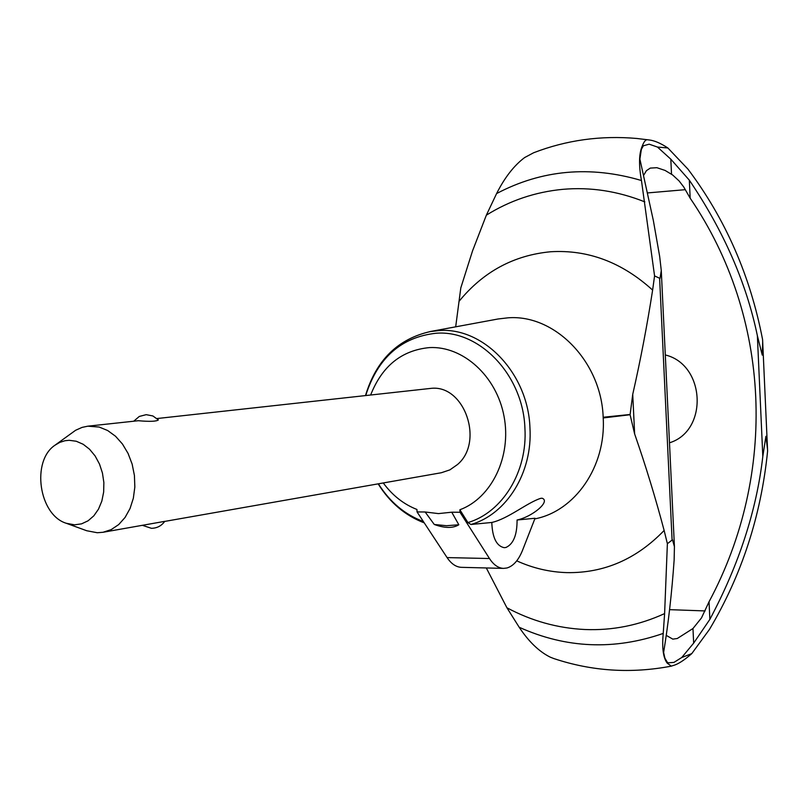 <?xml version="1.0" encoding="UTF-8"?>
<svg xmlns="http://www.w3.org/2000/svg" width="808" height="808" viewBox="0 0 808 808"><rect width="100%" height="100%" fill="white"/><g stroke="black" fill="none" stroke-linecap="round" stroke-linejoin="round"><path stroke-width="1.21" d="M693.658 643.138L681.74 657.52L673.923 662.409L668.125 662.823L667.135 662.015L664.883 658.096L663.62 652.46C668.337 623.685 671.842 592.88 674.135 560.055L674.428 546.632L672.478 539.764L667.378 543.713L664.136 530.462C655.44 497.627 645.612 465.459 634.644 433.977L632.725 394.365C640.512 360.156 647.137 325.412 652.622 290.102L654.571 275.922L641.461 180.517C638.633 164.802 638.946 153.207 642.4 145.733C644.107 141.218 645.966 139.239 647.986 139.814L648.864 139.925C654.258 140.481 660.59 143.167 667.873 147.975L687.951 169.124C725.473 219.018 750.359 275.861 762.59 339.623L767.519 449.066L765.903 436.29L762.813 456.469C756.601 510.343 738.946 564.64 709.868 619.362L693.658 643.138L692.971 628.523L701.465 617.948L709.04 601.768C777.65 473.7 771.175 317.009 690.173 198.192L683.75 187.002L679.104 180.952L672.67 175.003L665.075 170.427L656.884 167.7L650.288 168.094L646.41 170.67L643.764 175.144M654.571 275.922L660.015 278.427L661.277 270.569L659.671 256.459L653.359 220.554L639.896 159.095L641.34 149.45L643.32 145.814L649.147 144.178L657.46 147.056L670.812 159.176L689.335 180.184C723.695 231.007 746.37 282.84 757.369 335.674L762.257 355.116L762.691 341.703M666.246 635.371L672.801 639.138L677.296 638.502L692.971 628.523M709.868 619.362L709.04 601.768M634.644 433.977L630.089 414.736L632.725 394.365M630.089 414.736L603.202 417.948L603.172 417.251L630.078 414.484M470.963 524.483L491.799 522.463C508.06 518.837 526.887 502.798 540.673 498.344L542.077 498.213C550.935 501.182 532.563 516.726 517.069 520.009L535.048 518.251L522.564 550.228C518.574 560.146 513.373 566.065 506.959 567.984L503.566 568.388C498.324 568.165 493.627 564.883 489.476 558.53L460.015 512.262L459.873 509.767L467.913 522.574L470.963 524.483C506.555 514.413 532.765 472.579 529.947 427.765C528.149 373.417 483.517 326.977 439.017 330.563L429.664 331.644L498.041 318.988L507.879 317.837C554.54 313.979 601.293 361.398 603.172 417.251M534.795 518.888C574.902 511.312 606.111 466.61 603.202 417.948M517.069 520.009C517.14 534.967 513.403 544.127 505.889 547.491L504.182 547.683C496.496 546.057 492.375 537.653 491.799 522.463M459.873 509.767C491.648 498.051 511.757 456.5 504.041 416.362C496.617 376.154 463.034 345.834 429.482 347.591C401.717 350.238 382.113 366.024 370.67 394.94M383.265 482.952C392.446 495.425 403.667 504.263 416.928 509.464L417.059 511.929L425.149 511.989L434.27 524.473C444.804 528.301 452.985 528.392 458.823 524.766L451.743 512.201L460.015 512.262M417.059 511.929L447.087 557.591C451.308 563.873 456.096 567.115 461.449 567.337L503.566 568.388M425.149 511.989L438.471 513.605L451.743 512.201M156.984 418.544L431.684 388.294C464.812 385.184 484.245 442.168 457.459 464.56L449.884 469.872L441.37 472.731L164.691 521.423M133.865 421.099L139.279 416.453L146.208 414.666L152.874 415.958L158.368 419.908C156.51 421.463 149.833 421.736 138.33 420.716L87.82 426.18L99.162 427.048L107.646 430.512L115.534 436.249L122.452 444.006L128.078 453.44L132.138 464.095L134.421 475.478L134.835 487.042L133.34 498.233L130.037 508.525L125.078 517.443L118.705 524.574L111.231 529.594L103.01 532.28L97.293 532.735L86.709 530.735L66.226 523.261L74.548 524.826L81.547 523.857L88.082 520.807L93.839 515.817L98.505 509.131L101.838 501.081L103.656 492.062L103.868 482.558L102.444 473.054L99.485 464.034L95.122 455.964L89.597 449.268L83.194 444.279L76.245 441.239L69.114 440.299L64.872 440.754L59.782 442.39L55.045 445.168C31.108 460.893 38.835 514.878 66.226 523.261M103.01 532.28L164.751 521.352C161.479 525.897 157.035 528.21 151.419 528.311L142.45 525.341M55.045 445.168L75.649 430.25L82.123 427.381L87.82 426.18M644.855 201.899C617.736 191.082 590.365 186.901 562.742 189.345C535.199 191.981 509.727 200.596 486.355 215.17L472.539 250.894L460.802 287.901L455.682 326.836M516.736 560.843C532.876 568.186 549.652 572.115 567.065 572.63C604.142 573.175 636.502 559.116 664.136 530.462M486.305 567.953L506.919 607.768C531.482 620.928 557.459 628.18 584.861 629.513C612.312 630.654 638.896 625.352 664.61 613.595L667.378 543.713M652.632 290.102C622.059 262.327 588.113 249.541 550.803 251.743C513.878 255.187 483.305 271.69 459.096 301.273M671.519 174.174L670.812 159.176M690.173 198.192L689.335 180.184M681.74 657.52L691.779 653.611L709.475 629.402C741.714 575.155 761.096 515.716 767.6 451.086L767.519 449.066M691.779 653.611C684.033 660.399 677.811 664.368 673.125 665.519L671.327 666.135L667.226 663.166C663.216 657.874 661.883 647.955 663.227 633.422L664.61 613.595M648.864 139.925L636.845 138.471C600.92 135.32 566.509 140.087 533.613 152.762L524.645 157.55C514.05 165.509 504.697 177.518 496.597 193.567L486.355 215.17M506.919 607.768L519.19 627.26C528.765 641.673 539.118 651.642 550.248 657.156L553.823 658.56C591.991 671.276 631.149 673.801 671.327 666.135M665.297 354.954C705.475 364.59 708.525 430.906 669.489 442.804M657.46 147.056L667.873 147.975M642.4 145.733L643.32 145.814M672.094 539.966L659.621 278.336M669.569 609.656L705.131 610.929M467.913 522.574C502.414 512.474 527.644 471.761 524.917 428.24C523.16 375.154 479.619 329.775 436.169 333.229C401.182 337.098 377.71 357.853 365.741 395.486M378.386 483.81C389.921 502.081 404.909 514.635 423.352 521.503M447.087 557.591L489.476 558.53M434.27 524.473L446.551 525.715L458.823 524.766M647.743 192.91L685.386 189.668M762.813 456.469L757.369 335.674M519.19 627.26C566.115 648.39 614.13 650.45 663.227 633.422M641.461 180.517C590.103 165.398 541.825 169.741 496.597 193.567M667.226 663.166L668.125 662.823M661.277 270.569L674.428 546.632M378.154 483.851C389.82 502.576 405.182 515.585 424.261 522.877M365.509 395.506C376.245 360.025 398.061 338.663 430.957 331.421"/></g></svg>

